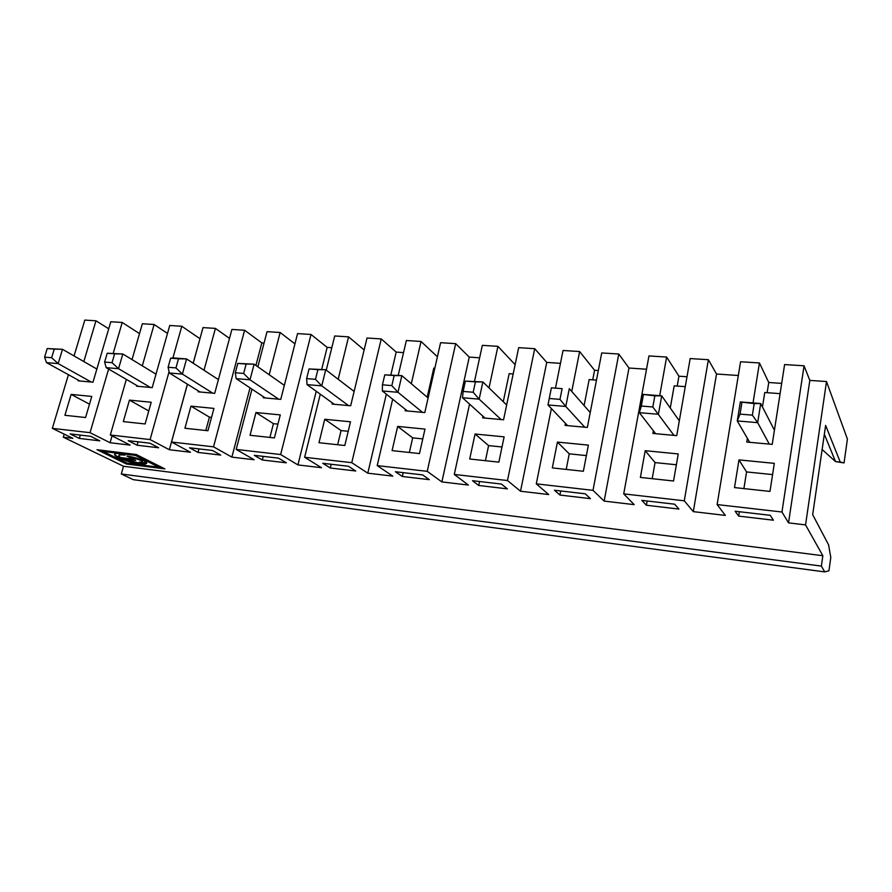 <?xml version="1.0" encoding="UTF-8"?>
<svg xmlns="http://www.w3.org/2000/svg" width="892" height="892" viewBox="0 0 892 892"><rect width="100%" height="100%" fill="white"/><g stroke="black" fill="none" stroke-linecap="round" stroke-linejoin="round"><path stroke-width="1.34" d="M133.889 459.492L123.587 458.209L123.397 458.878L143.69 464.353L146.21 465.602L143.222 465.156C122.706 461.822 103.617 451.53 121.992 453.749L122.182 453.069L103.316 450.772L103.126 451.441L121.992 453.749M144.259 464.643L143.4 464.498C130.856 462.402 114.745 456.57 114.678 454.128M123.397 458.878L135.751 460.417L133.176 459.146L120.799 457.607C117.198 455.31 118.614 454.474 125.036 455.11L122.394 453.805L122.594 453.125L135.506 454.697L159.099 466.549L158.91 467.207L127.244 463.204L103.126 451.441M142.374 461.51C142.742 460.16 138.94 458.622 130.99 456.882L129.797 456.704L129.608 457.373L126.999 456.08L128.827 456.347C141.795 458.388 153.915 465.111 141.795 463.416L139.263 462.156C147.158 463.249 139.219 458.878 130.801 457.551L129.608 457.373M146.756 462.658L141.984 462.758L141.795 463.416M135.506 454.697L135.316 455.377L158.91 467.207M99.101 449.969L126.597 463.361L163.035 467.977M144.359 464.687L143.378 464.565M141.806 463.394L143.88 463.695M123.286 454.24C120.164 454.05 118.748 454.407 119.037 455.299M172.914 357.982L181.79 326.26L169.736 325.491L152.209 387.619L136.509 386.18L136.721 385.422M122.394 453.805L135.316 455.377M254.287 455.333L262.315 459.982L286.354 462.814L278.494 458.142L254.287 455.333M263.24 456.37L262.315 459.982M255.915 365.452L261.835 342.907L244.62 330.252L213.534 446.836L231.864 457.117L254.175 459.759L236.19 449.434L251.979 389.146M257.844 366.79L267.043 331.668L280.144 332.504L294.94 343.866M207.947 430.736L213.946 408.402L190.966 406.15L184.923 428.249L207.947 430.736M231.864 457.117L250.039 387.853M824.342 434.237L835.536 461.588L844.055 462.926L847.4 439.076L826.505 381.542L805.554 524.897L788.528 522.879L781.961 512.008L717.135 504.571L725.352 515.42L693.307 511.64L684.287 500.802L623.72 493.867L634.179 504.649L604.163 501.103L593.002 490.344L536.282 483.843L548.703 494.547L520.515 491.224L507.492 480.543L454.284 474.433L468.389 485.058L441.875 481.925L427.235 471.333L377.204 465.602L392.792 476.127L367.794 473.184L351.76 462.68L304.64 457.284L321.499 467.709L297.917 464.922L280.645 454.53L311.007 334.467L297.56 333.608L280.757 399.382L265.225 397.955L236.168 378.632L235.31 372.767L243.65 373.447L246.136 364.048L237.807 363.401L254.108 364.181L284.336 385.344M244.62 330.252L231.909 329.438L214.704 393.339L200.02 391.989L169.335 372.99L168.097 367.259L175.958 367.905L178.5 358.774L186.584 358.941L218.406 379.591M178.5 358.774L170.64 358.171L173.539 357.926L186.584 358.941L182.392 374.094L169.335 372.99M212.775 393.16L182.392 374.094L175.958 367.905M265.225 397.955L263.218 397.776L263.475 396.795M269.194 374.74L280.144 332.504M237.807 363.401L235.31 372.767M261.835 342.907L264.054 343.063M189.528 447.795L198.013 452.411L220.748 455.087L212.43 450.46L189.528 447.795M198.949 448.899L198.013 452.411M169.067 371.741L150.09 439.566L169.346 449.735L190.475 452.233L171.52 442.019L187.443 384.196M193.207 363.234L203.019 327.609L215.418 328.39L229.489 338.391M145.106 423.956L151.216 402.259L129.451 400.118L123.308 421.604L145.106 423.956L148.763 410.944L129.451 400.118M149.912 443.19L128.225 440.67L137.1 445.231L158.653 447.773L149.912 443.19M138.059 441.819L137.1 445.231M150.391 387.451L118.547 368.697L106.204 367.66L104.62 362.063L112.058 362.665L114.633 353.812L107.218 353.232L104.62 362.063M138.305 386.348L106.204 367.66M169.346 449.735L187.398 384.173M193.163 363.211L199.975 338.67M181.79 326.26L199.919 338.67M150.09 439.566L110.329 435.006L126.341 379.379M132.038 359.599L142.363 323.751L154.115 324.498L167.506 333.396M142.307 365.843L154.115 324.498M107.218 353.232L122.817 353.99L156 374.172M114.633 353.812L122.817 353.99L118.547 368.697L112.058 362.665M200.02 391.989L198.124 391.822L198.358 390.964M204.012 370.247L215.418 328.39M170.64 358.171L168.097 367.259M213.534 446.836L171.52 442.019M211.549 417.344L209.419 417.133L190.966 406.15M322.793 463.294L330.308 467.999L355.752 470.998L348.449 466.271L322.793 463.294M331.211 464.275L330.308 467.999M304.64 457.284L320.284 394.186M326.249 370.135L334.712 335.972L348.571 336.853L364.137 349.932M274.413 437.916L280.278 414.914L255.971 412.528L250.05 435.285L274.413 437.916M277.925 424.124L273.431 423.667L255.971 412.528M278.717 399.192L250.005 379.802L236.168 378.632M297.917 464.922L316.236 391.265M321.678 369.433L327.163 347.378L331.802 347.69M311.007 334.467L327.163 347.378M280.645 454.53L236.19 449.434M351.76 462.68L381.241 338.927L367.013 338.023L350.668 405.782L334.232 404.277L307.049 384.619L306.625 378.609L315.478 379.334L321.744 385.857L307.049 384.619M246.136 364.048L254.108 364.181L250.005 379.802L243.65 373.447M334.232 404.277L332.103 404.076L332.382 402.939M338.18 379.256L348.571 336.853M315.478 379.334L317.898 369.634L309.056 368.942L325.736 369.745L354.124 391.454M309.056 368.942L306.625 378.609M269.908 437.426L273.431 423.667M344.803 445.509L350.5 421.793L324.744 419.273L318.99 442.722L344.803 445.509M348.516 405.581L321.744 385.857L325.736 369.745L317.898 369.634M348.214 431.293L341.078 430.568L324.744 419.273M472.492 480.699L478.736 485.482L507.392 488.861L501.416 484.055L472.492 480.699M479.573 481.524L478.736 485.482M454.284 474.433L469.56 404.121M474.522 381.297L482.338 345.349L497.926 346.341L515.119 364.661M419.474 453.571L424.982 429.097L397.654 426.421L392.079 450.616L419.474 453.571M422.618 474.901L395.401 471.734L402.325 476.484L429.308 479.662L422.618 474.901M422.775 438.897L412.684 437.872L397.654 426.421M403.206 472.637L402.325 476.484M427.235 471.333L455.678 343.654L440.592 342.695L424.804 412.572L422.518 412.36L397.977 392.29L382.356 390.975L382.423 384.82L391.833 385.6L394.186 375.577L384.775 374.841L382.423 384.82M422.518 412.36L407.365 410.967L382.356 390.975M441.875 481.925L469.259 357.101L479.628 357.803M455.678 343.654L469.259 357.101M407.365 410.967L405.102 410.766L405.414 409.417M411.323 383.716L421.046 341.458L406.362 340.521L398.233 375.376M377.204 465.602L392.681 399.226M427.201 397.219L433.791 368.117L434.828 368.195M507.492 480.543L534.721 348.683L518.687 347.657L503.556 419.775L485.014 418.08L462.502 397.743L463.126 391.443L473.173 392.257L479.16 399.148L462.502 397.743M384.775 374.841L401.846 375.655L428.104 397.977M394.186 375.577L401.846 375.655L397.977 392.29L391.833 385.6M503.266 401.69L509.165 373.67L513.168 373.971M485.014 418.08L482.617 417.857L482.962 416.23M489.028 387.908L497.926 346.341M473.173 392.257L475.414 381.899L465.39 381.118L482.873 381.954L506.656 404.979M465.39 381.118L463.126 391.443M409.361 452.478L412.684 437.872M498.84 462.145L504.125 436.857L475.068 434.014L469.705 459.001L498.84 462.145M501.126 419.552L479.16 399.148L482.873 381.954L475.414 381.899M502.018 446.981L488.604 445.61L475.068 434.014M822.123 449.523L835.536 461.588L840.231 462.034L825.624 425.417L812.679 514.662L828.579 544.845L830.798 557.467L828.936 570.78L824.754 571.906L133.343 479.673L121.323 473.987L123.509 466.248L63.31 437.203L64.224 434.136M844.055 462.926L840.231 462.034M642.719 394.364L661.708 395.836L658.408 414.278L639.363 412.673L641.337 406.038L652.821 406.986L654.828 395.87L642.719 394.364L639.363 412.673L655.653 433.702L652.922 433.445L653.401 430.791M654.828 395.87L661.708 395.836L679.303 420.857M652.821 406.986L673.962 435.374L655.653 433.702M781.961 512.008L804.06 365.798L784.603 364.56L772.227 444.372L749.681 442.309L737.26 420.935L740.048 414.133L752.369 415.137L754.208 403.608L740.349 401.946L760.709 403.53L757.676 422.663L737.26 420.935L740.349 401.946M754.208 403.608L760.709 403.53L774.412 430.223M752.369 415.137L757.676 422.663L769.261 444.093M741.91 402.649L740.048 414.133M749.681 442.309L746.771 442.042L747.362 438.318M684.287 500.802L708.382 359.71L690.174 358.562L676.727 435.63L673.962 435.374M762.47 406.953L764.756 392.513L780.087 393.651M753.038 402.928L759.438 362.955L768.748 382.49L767.142 392.692M781.682 383.404L768.748 382.49M670.271 408.012L674.185 385.846L685.268 386.66M686.996 376.758L678.935 376.19L677.206 386.058M659.701 395.68L666.625 357.056L648.952 355.941L623.72 493.867M640.389 477.421L673.549 481L678.243 453.939L645.206 450.694L640.389 477.421M693.307 511.64L716.51 374.016L738.32 375.51M708.382 359.71L716.51 374.016M643.355 394.978L641.337 406.038M647.157 501.003L646.399 505.24L678.923 509.076L674.709 504.203L641.839 500.379L646.399 505.24M676.37 464.765L655.062 462.591L645.206 450.694M759.438 362.955L740.572 361.762L717.135 504.571M774.312 463.361L738.977 459.893L734.506 487.589L769.986 491.414L774.312 463.361M788.528 522.879L809.824 380.405L826.505 381.542M804.06 365.798L809.824 380.405M739.368 511.718L738.665 516.111L773.409 520.203L770.287 515.32L735.131 511.228L738.665 516.111M772.583 474.589L746.559 471.935L738.977 459.893M805.554 524.897L822.848 555.738L821.376 566.097L824.754 571.906M83.837 361.561L95.968 320.797L84.807 320.094L74.047 355.941M95.968 320.797L108.724 328.791M113.228 353.243L122.226 322.469L110.798 321.744L92.991 382.2L91.263 382.032L58.17 363.602L46.484 362.62L44.6 357.135L51.636 357.714L54.256 349.107L47.22 348.56L62.496 349.307L58.17 363.602L51.636 357.714M122.226 322.469L139.52 333.597M381.241 338.927L396.193 352.095L403.541 352.608M421.046 341.458L437.415 356.767M534.721 348.683L546.729 362.397L560.466 363.345M571.75 391.465L579.633 351.537L563.042 350.478L555.593 387.596M579.633 351.537L594.574 370.28L592.723 379.836M598.32 370.537L594.574 370.28M593.002 490.344L618.78 354.024L601.721 352.942L587.36 427.446L584.773 427.212L565.784 406.462L548 404.957L549.249 398.49L559.975 399.371L562.105 388.644L551.401 387.819L549.249 398.49M618.78 354.024L628.983 368.028L646.522 369.232M666.625 357.056L678.935 376.19M822.848 555.738L123.509 466.248M821.376 566.097L121.323 473.987M743.895 488.604L746.559 471.935M652.197 478.703L655.062 462.591M586.367 455.589L569.241 453.838L557.433 442.086L552.315 467.91L583.368 471.266L588.374 445.119L557.433 442.086M566.208 469.415L569.241 453.838M559.975 399.371L565.784 406.462L569.297 388.667L590.225 412.55M604.163 501.103L628.983 368.028M54.256 349.107L62.496 349.307L96.86 369.043M126.419 464.018L164.864 468.891L136.231 454.496L97.005 449.713L126.419 464.018L126.597 463.361M108.612 369.065L90.036 432.676L110.084 442.733L130.12 445.097L110.329 435.006M367.794 473.184L386.336 394.152M390.874 374.807L396.193 352.095M562.105 388.644L551.401 387.819M590.426 498.65L585.275 493.811L554.467 490.232L559.931 495.049L590.426 498.65M560.733 490.957L559.931 495.049M584.104 405.559L589.155 379.568L596.48 380.115M584.773 427.212L565.06 425.406L565.461 423.365M536.282 483.843L551.39 408.536M567.613 425.64L548 404.957M520.515 491.224L546.729 362.397M85.576 417.523L91.776 396.427L71.137 394.398L64.904 415.293L85.576 417.523M70.122 433.913L79.332 438.429L99.781 440.838L90.683 436.311L70.122 433.913M80.302 435.106L79.332 438.429M89.501 404.165L71.137 394.398M63.31 437.203L72.865 438.34L52.338 428.361L68.428 374.707M91.263 382.032L79.812 380.984L46.484 362.62M47.22 348.56L44.6 357.135M110.084 442.733L112.058 435.887M79.812 380.984L78.106 380.828L78.306 380.159M90.036 432.676L52.338 428.361M485.415 460.696L488.604 445.61M337.644 444.74L341.078 430.568M205.818 430.502L209.419 417.133M143.222 465.156L143.4 464.498M130.99 456.882L130.801 457.551"/></g></svg>
